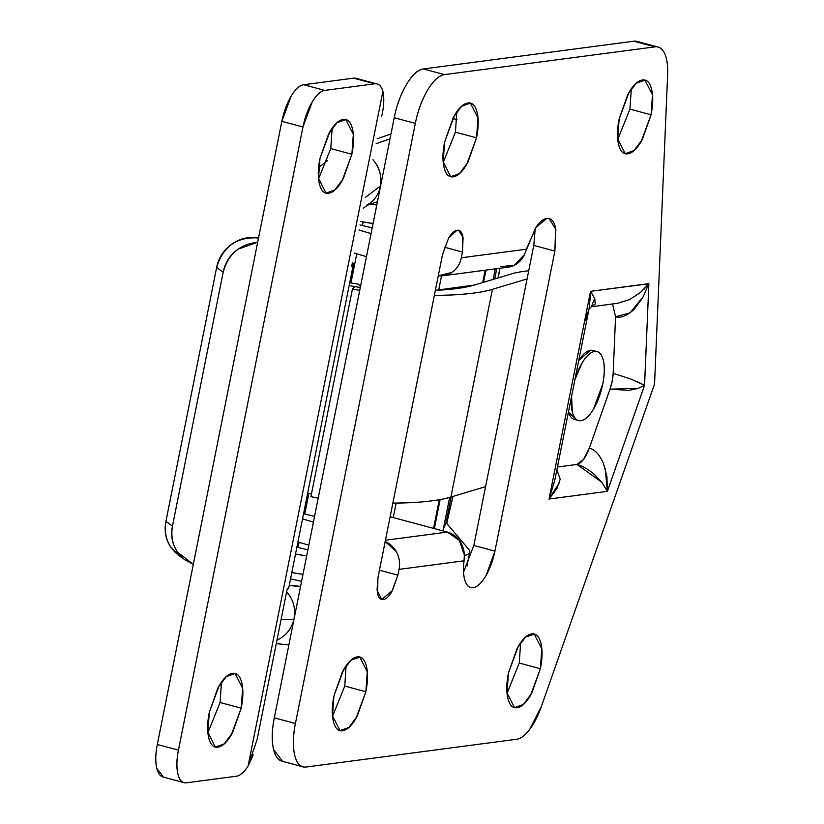 <?xml version="1.0" encoding="UTF-8"?>
<svg xmlns="http://www.w3.org/2000/svg" width="824" height="824" viewBox="0 0 824 824"><rect width="100%" height="100%" fill="white"/><g stroke="black" fill="none" stroke-linecap="round" stroke-linejoin="round"><path stroke-width="1.24" d="M300.513 586.678L289.234 585.473L300.513 586.678M286.628 591.807L290.522 597.07M281.015 637.992L276.967 640.155C285.815 636.035 291.469 629.083 293.921 619.277C295.919 608.812 293.488 599.666 286.628 591.817M396.128 503.114L393.233 517.565L396.128 503.114M375.826 163.513C380.101 169.898 381.656 177.376 380.503 185.946L365.454 197.338L380.503 185.946C381.955 176.212 379.442 167.478 372.963 159.722M281.087 619.524L293.921 619.277L281.087 619.524M441.52 275.937L438.667 290.182L441.52 275.937M380.503 185.946L380.503 185.967C378.762 194.732 374.127 201.159 366.618 205.238M389.999 138.844L376.177 143.675L389.999 138.844M304.767 514.052L303.562 513.723L304.767 514.052L308.866 493.514L304.767 514.052L314.562 516.391L304.767 514.052M362.416 225.549L359.954 224.87L362.416 225.549L363.137 221.955L362.416 225.549L372.211 227.888L362.416 225.549M332.556 716.314L344.741 686.073L365.856 691.727L357.194 716.303L348.851 727.448L340.034 730.62L332.505 715.809L333.936 695.94C331.907 706.137 331.722 714.635 333.401 721.433C335.069 728.231 338.108 731.341 342.516 730.764C346.925 730.177 351.405 726.078 355.958 718.456L365.856 691.727C367.895 681.53 368.071 673.033 366.402 666.235C364.723 659.437 361.685 656.326 357.276 656.903C352.868 657.49 348.387 661.59 343.835 669.212L333.936 695.94L342.599 671.364L350.952 660.22L359.758 657.058L367.288 671.859L365.856 691.727L344.741 686.073L346.132 665.689M443.24 162.39L455.425 132.139L476.54 137.804L467.877 162.38L459.534 173.524L450.718 176.686L443.188 161.885L444.63 142.016C442.591 152.213 442.406 160.711 444.084 167.509C445.753 174.307 448.802 177.418 453.2 176.841C457.608 176.254 462.089 172.154 466.652 164.532L476.54 137.804C478.579 127.607 478.754 119.109 477.086 112.311C475.407 105.513 472.368 102.403 467.96 102.979C463.552 103.567 459.071 107.666 454.518 115.288L444.63 142.016L453.293 117.441L461.636 106.296L470.442 103.124L477.972 117.925L476.54 137.804L455.425 132.139L456.815 111.765M617.753 139.38L629.938 109.129L651.053 114.794L642.39 139.369L634.047 150.514L625.231 153.676L617.712 138.875L619.143 118.996C617.104 129.193 616.929 137.701 618.597 144.499C620.276 151.297 623.315 154.407 627.723 153.82C632.132 153.243 636.612 149.144 641.165 141.522L651.053 114.794C653.092 104.597 653.278 96.099 651.599 89.301C649.93 82.493 646.881 79.382 642.483 79.969C638.075 80.546 633.594 84.645 629.031 92.267L619.143 118.996L627.806 94.43L636.149 83.275L644.965 80.113L652.495 94.915L651.053 114.794L629.938 109.129L631.328 88.755M507.069 693.303L519.254 663.052L540.369 668.717L531.707 693.293L523.364 704.438L514.547 707.6L507.028 692.799L508.459 672.93C506.42 683.127 506.235 691.624 507.914 698.422C509.593 705.22 512.631 708.331 517.039 707.754C521.438 707.167 525.928 703.068 530.481 695.446L540.369 668.717C542.408 658.52 542.594 650.023 540.915 643.225C539.236 636.427 536.197 633.316 531.789 633.893C527.391 634.47 522.91 638.579 518.347 646.201L508.459 672.93L517.122 648.354L525.465 637.21L534.282 634.037L541.811 648.838L540.369 668.717L519.254 663.052L520.644 642.679M282.663 761.376L273.63 749.696C271.539 741.198 271.766 730.569 274.31 717.828L394.222 117.739C396.766 104.998 400.886 93.854 406.582 84.326C412.278 74.799 417.881 69.68 423.392 68.948L633.841 41.2L637.704 41.591M463.562 572.093L473.821 545.447L533.777 245.408L473.821 545.447L494.936 551.112L554.882 251.073L555.623 228.155C554.315 221.883 551.792 218.618 548.073 218.381C544.345 218.133 540.4 220.976 536.228 226.899L526.33 249.219L461.306 257.788L462.449 252.02L462.789 236.086C461.749 231.843 459.844 229.896 457.093 230.257C454.343 230.617 451.542 233.182 448.689 237.951L442.509 254.657L377.938 577.779L377.598 593.713C378.649 597.956 380.554 599.903 383.304 599.542C386.054 599.182 388.856 596.617 391.709 591.848L397.889 575.142L399.043 569.374L464.067 560.804C462.944 569.59 463.366 576.543 465.333 581.651C467.311 586.76 470.308 588.686 474.325 587.419C478.353 586.152 482.349 582.043 486.304 575.07L494.936 551.112L554.882 251.073L533.777 245.408L535.229 228.372M637.065 41.416A47.607 18.828 105 0 0 633.841 41.2L654.946 46.865A47.607 18.828 -75 0 1 658.18 47.081A47.607 18.828 -75 0 1 667.625 74.665L654.555 383.994L541.368 706.529L529.678 729.446C525.135 735.441 520.778 738.716 516.596 739.272L306.147 767.02C300.636 767.741 296.836 763.858 294.745 755.361C292.654 746.863 292.881 736.234 295.425 723.493L415.327 123.404C417.881 110.653 422.001 99.519 427.697 89.991C433.393 80.464 438.996 75.345 444.497 74.613L654.946 46.865C659.138 46.309 662.383 48.585 664.711 53.673C667.028 58.761 668.006 65.766 667.625 74.665L654.555 383.994L541.368 706.529A47.607 18.828 -75 0 1 516.596 739.272L306.147 767.02A47.607 18.828 -75 0 1 302.81 766.773A47.607 18.828 -75 0 1 295.425 723.493L274.31 717.828L394.222 117.739L415.327 123.404A47.607 18.828 -75 0 1 444.497 74.613L423.392 68.948A47.607 18.828 105 0 0 394.222 117.739L415.327 123.404L295.425 723.493L274.31 717.828A47.607 18.828 105 0 0 281.695 761.108M591.344 306.765L617.876 303.273L629.577 299.586L640.176 292.726L648.879 283.621L590.54 291.315L549.031 499.035L607.37 491.341L644.574 385.313L637.817 388.516L628.866 390.38L609.997 389.165A23.803 9.414 105 0 0 612.191 381.131A23.803 9.414 105 0 0 613.169 373.272L615.559 316.776L613.169 373.272L631.112 379.143L644.574 385.313L648.879 283.621L644.543 385.344M633.841 41.2L654.946 46.865L444.497 74.613L423.392 68.948L633.841 41.2M556.89 469.865L560.217 479.197L556.818 488.766L549.031 499.035L607.37 491.341L602.2 482.782L594.598 474.665C588.233 469.206 582.341 465.807 576.934 464.437L557.457 467.002L576.934 464.437L583.485 459.524L589.325 448.071L609.997 389.165L589.325 448.071C594.691 449.492 599.367 454.498 603.353 463.088L606.938 476.519L607.37 491.341L644.574 385.313L637.436 381.728M643.812 289.42L648.879 283.621L642.596 298.041L634.068 309.412C627.074 315.798 620.915 318.249 615.559 316.776L612.531 303.974M589.078 308.784L590.54 291.315L549.031 499.035L554.768 480.433L589.078 308.784M648.828 283.796L590.54 291.315L594.794 298.71L595.196 304.118L591.241 306.775M643.616 296.177L630.01 312.893L615.559 316.776M585.431 320.268L589.088 308.598M590.262 300.08L590.54 291.315M594.619 298.278L591.395 306.755M601.613 482.05L576.934 464.437C581.528 463.284 585.658 457.825 589.325 448.071M605.228 468.485L607.37 491.341M559.578 482.339L549.031 499.035L554.882 479.805M438.296 275.762L451.861 272.456C456.877 269.057 460.029 264.164 461.306 257.788L462.449 252.02L463.098 237.59L458.649 230.349L457.001 230.267L448.658 238.002L442.509 254.657L377.938 577.779L377.042 590.2L381.749 599.45L392.471 590.499L397.889 575.142L399.043 569.374C400.31 562.998 399.341 557.014 396.117 551.4L385.189 541.523A23.803 21.568 82.5 0 1 399.043 569.374L464.067 560.804A35.7 14.121 105 0 0 470.72 587.564A35.7 14.121 105 0 0 494.936 551.112L473.821 545.447M379.452 570.198L397.889 575.142L379.452 570.198M385.436 540.245L447.36 532.088L390.143 516.741L447.36 532.088L459.329 540.389L464.345 554.882A23.803 21.568 -97.5 0 0 447.36 532.088L385.436 540.245M302.532 518.904L313.419 522.086M508.552 267.12A23.803 21.568 -97.5 0 0 524.301 254.832L535.734 227.609L546.848 218.422L549.175 218.556L555.85 229.402L554.882 251.073L533.777 245.408M524.301 254.832L514.289 265.297L500.395 266.667M366.464 256.666L354.31 253.092M462.449 252.02L444.507 247.21L462.449 252.02M308.815 545.169L297.917 541.986M358.924 230.009L371.068 233.583M526.33 249.219L461.306 257.788A23.803 21.568 82.5 0 1 443.642 275.679A23.803 21.568 82.5 0 1 438.296 275.741M464.067 560.804L464.345 554.882M638.353 388.331L609.997 389.165L612.191 381.131L613.169 373.272M207.895 732.752L220.08 702.501L241.195 708.166L232.533 732.742L224.19 743.887L215.373 747.049L207.854 732.248L209.286 712.379C207.246 722.576 207.071 731.073 208.74 737.871C210.419 744.669 213.457 747.78 217.866 747.203C222.264 746.616 226.755 742.517 231.307 734.895L241.195 708.166C243.235 697.969 243.42 689.472 241.741 682.674C240.062 675.876 237.024 672.765 232.625 673.342C228.217 673.929 223.737 678.028 219.174 685.65L209.286 712.379L217.948 687.803L226.291 676.659L235.108 673.486L242.637 688.298L241.195 708.166L220.08 702.501L221.471 682.128M318.579 178.829L330.774 148.578L351.879 154.243L343.217 178.818L334.874 189.963L326.057 193.125L318.538 178.324L319.969 158.455C317.93 168.652 317.755 177.15 319.424 183.948C321.103 190.746 324.141 193.856 328.549 193.28C332.958 192.692 337.438 188.593 341.991 180.971L351.879 154.243C353.918 144.046 354.104 135.548 352.425 128.75C350.756 121.942 347.707 118.841 343.309 119.418C338.901 119.995 334.42 124.105 329.858 131.727L319.969 158.455L328.632 133.879L336.975 122.725L345.792 119.562L353.321 134.363L351.879 154.243L330.774 148.578L332.154 128.204M356.081 78.342A35.7 14.121 105 0 0 353.578 78.156L303.716 84.728C299.586 85.274 295.383 89.116 291.119 96.264L281.839 121.324L302.954 126.989L178.437 750.149A35.7 14.121 -75 0 0 183.979 782.615A35.7 14.121 -75 0 0 186.471 782.8L236.333 776.229L186.471 782.8C182.341 783.346 179.498 780.431 177.922 774.055C176.357 767.68 176.521 759.707 178.437 750.149L302.954 126.989L312.224 101.929C316.498 94.781 320.701 90.939 324.831 90.393L374.693 83.821L353.578 78.156L303.716 84.728L324.831 90.393L374.693 83.821C378.504 83.317 381.244 85.82 382.903 91.32L248.076 766.093C244.058 772.346 240.145 775.724 236.333 776.229A35.7 14.121 -75 0 0 248.076 766.093L253.215 754.846M288.874 587.275L287.123 589.325L257.15 739.344L287.123 589.325A59.503 8.848 11.3 0 0 288.771 587.739M162.864 776.95A35.7 14.121 105 0 1 157.322 744.494L178.437 750.149L157.322 744.494L281.839 121.324L157.322 744.494C155.406 754.053 155.242 762.015 156.807 768.39L163.585 777.145M352.414 262.578A59.503 8.848 -168.7 0 1 353.341 264.617A59.503 8.848 -168.7 0 1 351.693 266.204L352.425 262.516M383.768 101.702L382.903 91.32L248.076 766.093L257.15 739.344M193.31 564.378L177.428 552.049C172.206 544.304 170.547 535.641 172.463 526.083L223.191 272.198L216.65 267.46L223.191 272.198L172.463 526.083L165.923 521.345L216.65 267.46C222.882 246.778 236.406 236.931 257.222 237.909L258.375 238.754L257.222 237.909L258.509 238.105L257.222 237.909C247.931 236.509 239.321 238.703 231.4 244.47C223.479 250.238 218.556 257.902 216.65 267.46L165.923 521.345C164.007 530.903 165.665 539.566 170.887 547.311L180.765 556.87M257.665 242.297C239.609 244.264 228.114 254.225 223.191 272.198C225.096 262.64 230.02 254.977 237.94 249.208L257.675 242.246M353.578 78.156L374.693 83.821A35.7 14.121 -75 0 1 377.186 83.996A35.7 14.121 -75 0 1 382.903 91.32C384.386 98.447 383.974 106.729 381.667 116.184M303.716 84.728A35.7 14.121 105 0 0 281.839 121.324L302.954 126.989A35.7 14.121 -75 0 1 324.831 90.393L303.716 84.728M193.321 564.327L184.761 559.764C174.328 551.246 170.228 540.019 172.463 526.083L165.923 521.345C163.688 535.281 167.787 546.508 178.221 555.026M523.703 271.405L528.709 270.746L523.703 271.405A238.012 35.391 11.3 0 0 511.931 273.774L474.583 284.991A357.019 53.086 -168.7 0 1 435.371 290.357L474.583 284.991L511.931 273.774A238.012 35.391 -168.7 0 1 523.703 271.405M360.273 287.627L354.979 286.556L352.435 288.925A47.607 7.076 11.3 0 0 359.717 290.409A47.607 7.076 -168.7 0 1 352.435 288.925L354.979 286.556L360.273 287.627M434.361 295.435L449.338 295.064C467.919 294.281 482.277 292.366 492.412 289.327L527.072 278.924L492.412 289.327L450.903 497.047L485.573 486.644L450.903 497.047L492.412 289.327A376.053 55.919 -168.7 0 1 434.361 295.425M318.208 498.139A47.607 7.076 -168.7 0 1 310.926 496.645L352.435 288.925L310.926 496.645A47.607 7.076 11.3 0 0 318.208 498.139M392.852 503.155L407.839 502.784C426.41 502.001 440.768 500.096 450.903 497.047A376.053 55.919 11.3 0 1 392.852 503.155M298.082 547.517L296.877 547.198L298.082 547.517L299.112 542.357L298.082 547.517L307.877 549.855L298.082 547.517M446.031 522.612L451.15 496.975L446.031 522.612L443.168 529.76A47.607 7.076 -168.7 0 1 442.158 530.687A47.607 7.076 11.3 0 0 443.168 529.76L446.031 522.612L451.15 496.975L446.031 522.612L468.66 549.258L446.031 522.612M494.719 278.945L496.769 268.676L494.719 278.945M500.003 268.253L498.18 277.904M452.973 496.429L446.752 523.467M291.809 572.556L302.974 574.349A47.607 7.076 11.3 0 1 291.809 572.556M370.553 204.125L376.774 205.073A47.607 7.076 -168.7 0 1 370.553 204.125M434.341 528.596L440.14 499.571L434.341 528.596M483.564 282.292L485.995 270.097L483.564 282.292M464.365 555.51L466.951 554.696C470.071 553.398 470.638 551.586 468.66 549.258A95.203 14.152 -168.7 0 1 469.752 552.173A95.203 14.152 -168.7 0 1 464.355 555.51M295.497 554.099L306.672 555.891A47.607 7.076 -168.7 0 1 295.497 554.089M360.624 221.502L373.076 223.531A47.607 7.076 11.3 0 1 360.624 221.502M311.462 493.947L307.651 493.308L311.462 493.947M349.716 282.745L358.481 284.218L360.521 286.392L358.481 284.218L349.716 282.745M349.149 285.588L360.304 287.452L349.149 285.588M495.306 268.871L493.195 279.398L495.306 268.871M449.636 497.418L443.168 529.76L449.636 497.418M499.849 268.274L498.036 277.946M452.87 496.46L446.732 523.446M574.874 379.864A35.7 14.121 -75 0 1 596.566 351.457A35.7 14.121 -75 0 1 602.756 384.066L593.486 409.126C589.212 416.274 585.009 420.116 580.879 420.662C576.749 421.208 573.895 418.293 572.33 411.918L571.568 396.385M592.343 350.324A35.7 14.121 105 0 0 578.757 360.428M574.936 379.534L582.115 362.951C586.379 355.813 590.581 351.961 594.712 351.426C598.842 350.88 601.695 353.795 603.271 360.17C604.837 366.546 604.672 374.508 602.756 384.066A35.7 14.121 -75 0 1 579.025 420.631A35.7 14.121 -75 0 1 571.64 396.045M568.447 412.021A35.7 14.121 105 0 0 574.802 419.498M568.447 412.031L576.409 419.56M593.702 350.663L590.489 350.293L578.757 360.418M356.761 253.854L350.942 282.951L356.761 253.854M290.553 578.829L301.574 581.373M452.685 118.574L456.99 119.562M288.863 644.965L276.277 643.626M439.274 499.725L433.548 528.38M327.509 160.701L318.651 167.396M485.14 270.21L482.668 282.56M367.174 205.3L377.443 201.715M377.145 138.792L390.978 133.972M363.271 208.256L370.398 202.858M300.575 586.379L289.286 585.174M340.034 730.62L339.097 730.363M450.718 176.686L449.78 176.439M625.231 153.676L624.293 153.429M514.547 707.6L513.61 707.352M281.921 761.17L301.862 766.526M636.942 41.385L658.057 47.05M588.933 309.206L591.426 306.744M534.282 634.037L533.694 633.883M644.965 80.113L644.378 79.959M470.442 103.124L469.855 102.969M359.758 657.058L359.171 656.893M469.783 587.316L470.72 587.564M443.302 275.731L508.12 267.182M214.436 746.801L215.373 747.049M325.119 192.878L326.057 193.125M353.341 264.648L288.771 587.769M345.204 119.408L345.792 119.562M234.521 673.332L235.108 673.486M355.906 78.29L377.021 83.955M178.612 555.314L183.237 558.672M163.028 777.001L184.143 782.666M469.752 552.142L466.981 565.995M597.05 351.56L592.827 350.427M578.551 420.528L574.328 419.395"/></g></svg>
